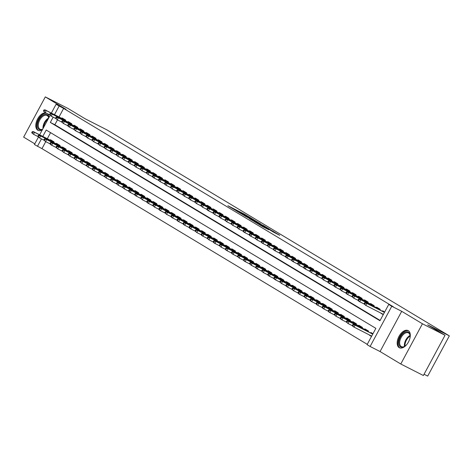 <?xml version="1.0" encoding="UTF-8"?>
<svg xmlns="http://www.w3.org/2000/svg" width="473" height="473" viewBox="0 0 473 473"><rect width="100%" height="100%" fill="white"/><g stroke="black" fill="none" stroke-linecap="round" stroke-linejoin="round"><path stroke-width="0.71" d="M251.89 218.621L244.305 214.08L227.856 205.731L235.377 210.213L251.89 218.621M408.305 330.68A9.637 5.499 -63 0 0 408.11 330.574A9.637 5.499 -63 0 0 398.928 336.492A9.637 5.499 -63 0 0 399.171 347.637A9.637 5.499 -63 0 0 399.366 347.75A9.637 5.499 -63 0 0 408.548 341.825A9.637 5.499 -63 0 0 408.305 330.68M45.851 112.864A9.637 5.499 -63 0 0 37.184 119.793A9.637 5.499 -63 0 0 37.775 130.223A9.637 5.499 -63 0 0 37.97 130.329A9.637 5.499 -63 0 0 42.339 129.815M273.282 232.007L279.72 235.318L272.531 230.978L254.598 221.819L263.266 226.963L268.977 229.819L257.365 223.345L269.155 229.281L273.595 231.776L270.101 230.079L273.282 232.007M445.034 335.286L423.376 375.509L400.773 364.003L422.43 323.78L445.034 335.286L427.645 324.827L449.35 335.871L107.01 129.921L85.306 118.871L67.917 108.412L45.307 96.9L66.025 109.364L56.08 104.302L63.624 108.423L393.264 306.735L388.741 304.435L391.768 306.25L370.111 346.478L367.083 344.657L375.864 328.351L46.224 130.04L42.789 136.413M422.43 323.78L401.713 311.317L391.768 306.25M260.783 223.989L252.588 219.064L236.133 210.71L244.801 215.859L260.783 223.989M263.301 225.426L270.485 229.766L254.036 221.411L249.377 218.674L254.634 221.092L245.245 216.196L263.248 225.526M48.902 117.623A9.637 5.499 -63 0 0 47.46 113.686M45.307 96.9L23.65 137.129L34.795 143.827M371.5 336.457L369.496 335.256L371.577 336.315M366.616 333.524L367.095 333.767M65.38 120.775L65.729 120.124L62.099 117.943L61.845 118.416M71.429 124.411L71.778 123.76L68.147 121.579L67.893 122.052M77.477 128.053L77.826 127.403L74.196 125.221L73.942 125.694M83.526 131.689L83.875 131.039L80.244 128.857L79.99 129.33M89.574 135.325L89.923 134.681L86.293 132.493L86.039 132.966M95.623 138.967L95.972 138.317L92.341 136.135L92.087 136.608M101.671 142.604L102.02 141.959L98.39 139.772L98.136 140.245M107.72 146.246L108.069 145.595L104.438 143.414L104.184 143.887M113.768 149.882L114.117 149.232L110.487 147.05L110.233 147.523M119.817 153.524L120.166 152.874L116.535 150.692L116.281 151.165M125.865 157.16L126.214 156.51L122.584 154.328L122.33 154.801M131.914 160.796L132.263 160.152L128.632 157.964L128.378 158.437M137.962 164.438L138.311 163.788L134.681 161.606L134.427 162.079M144.011 168.075L144.36 167.43L140.729 165.243L140.475 165.716M150.059 171.717L150.408 171.066L146.778 168.885L146.524 169.358M156.108 175.353L156.457 174.703L152.826 172.521L152.572 172.994M162.156 178.995L162.505 178.345L158.875 176.163L158.621 176.636M168.205 182.631L168.554 181.981L164.923 179.799L164.669 180.272M174.253 186.267L174.602 185.623L170.972 183.441L170.718 183.908M180.302 189.91L180.651 189.259L177.02 187.077L176.766 187.55M186.35 193.546L186.699 192.901L183.069 190.714L182.815 191.187M192.399 197.188L192.748 196.537L189.117 194.356L188.863 194.829M198.447 200.824L198.796 200.18L195.166 197.992L194.911 198.465M204.496 204.466L204.844 203.816L201.214 201.634L200.96 202.107M210.544 208.102L210.893 207.452L207.263 205.27L207.008 205.743M216.593 211.738L216.941 211.094L213.311 208.912L213.057 209.385M222.641 215.381L222.99 214.73L219.36 212.548L219.105 213.021M228.69 219.017L229.038 218.372L225.408 216.185L225.154 216.658M234.738 222.659L235.087 222.008L231.457 219.827L231.202 220.3M240.787 226.295L241.135 225.651L237.505 223.463L237.251 223.936M246.835 229.937L247.184 229.287L243.554 227.105L243.299 227.578M252.884 233.573L253.232 232.923L249.602 230.741L249.348 231.214M258.932 237.215L259.281 236.565L255.651 234.383L255.396 234.856M264.981 240.852L265.329 240.201L261.699 238.02L261.445 238.493M271.029 244.488L271.378 243.843L267.748 241.656L267.493 242.129M277.077 248.13L277.426 247.48L273.796 245.298L273.542 245.771M283.126 251.766L283.475 251.122L279.845 248.934L279.59 249.407M289.174 255.408L289.523 254.758L285.893 252.576L285.639 253.049M295.223 259.044L295.572 258.394L291.942 256.212L291.687 256.685M301.271 262.686L301.62 262.036L297.99 259.854L297.736 260.327M307.32 266.323L307.669 265.672L304.038 263.491L303.784 263.964M313.368 269.959L313.717 269.314L310.087 267.133L309.833 267.6M319.417 273.601L319.766 272.951L316.135 270.769L315.881 271.242M325.465 277.237L325.814 276.593L322.184 274.405L321.93 274.878M331.514 280.879L331.863 280.229L328.232 278.047L327.978 278.52M337.562 284.515L337.911 283.871L334.281 281.683L334.027 282.156M343.611 288.158L343.96 287.507L340.329 285.325L340.075 285.798M349.659 291.794L350.008 291.143L346.378 288.962L346.124 289.435M355.708 295.43L356.057 294.785L352.426 292.604L352.172 293.077M361.756 299.072L362.105 298.422L358.475 296.24L358.221 296.713M367.805 302.708L368.154 302.064L364.523 299.876L364.269 300.349M373.853 306.35L374.202 305.7L370.572 303.518L370.318 303.991M379.902 309.986L380.251 309.342L376.62 307.154L376.366 307.627M63.624 108.423L59.019 116.973M57.452 119.888L54.844 124.73L380.132 320.422M378.323 311.778L378.802 312.026M381.321 313.303L383.207 314.716M382.415 311.269L382.669 310.796L384.667 311.997M45.739 141.628L41.967 148.646L367.255 344.338M50.576 132.653L47.312 138.719M50.138 140.156L50.392 139.683L54.023 141.865L53.674 142.515M56.186 143.798L56.441 143.325L60.071 145.507L59.722 146.157M62.235 147.434L62.489 146.961L66.119 149.143L65.771 149.793M68.283 151.07L68.538 150.597L72.168 152.785L71.819 153.429M74.332 154.712L74.586 154.239L78.216 156.421L77.868 157.071M80.38 158.349L80.635 157.876L84.265 160.063L83.916 160.708M86.429 161.991L86.683 161.518L90.313 163.699L89.965 164.35M92.477 165.627L92.732 165.154L96.362 167.336L96.013 167.986M98.526 169.269L98.78 168.796L102.41 170.978L102.062 171.628M104.574 172.905L104.829 172.432L108.459 174.614L108.11 175.264M110.623 176.541L110.877 176.068L114.507 178.256L114.159 178.9M116.671 180.183L116.926 179.71L120.556 181.892L120.207 182.543M122.72 183.82L122.974 183.347L126.604 185.534L126.256 186.179M128.768 187.462L129.023 186.989L132.653 189.17L132.304 189.821M134.817 191.098L135.071 190.625L138.701 192.807L138.353 193.457M140.865 194.74L141.12 194.267L144.75 196.449L144.401 197.099M146.914 198.376L147.168 197.903L150.798 200.085L150.449 200.735M152.962 202.012L153.217 201.545L156.847 203.727L156.498 204.371M159.011 205.654L159.265 205.181L162.895 207.363L162.546 208.014M165.059 209.291L165.314 208.818L168.944 211.005L168.595 211.65M171.108 212.933L171.362 212.46L174.992 214.641L174.643 215.292M177.156 216.569L177.41 216.096L181.041 218.284L180.692 218.928M183.205 220.211L183.459 219.738L187.089 221.92L186.74 222.57M189.253 223.847L189.507 223.374L193.138 225.556L192.789 226.206M195.302 227.489L195.556 227.016L199.186 229.198L198.837 229.848M201.35 231.126L201.604 230.653L205.235 232.834L204.886 233.485M207.399 234.762L207.653 234.289L211.283 236.476L210.934 237.121M213.447 238.404L213.701 237.931L217.332 240.113L216.983 240.763M219.496 242.04L219.75 241.567L223.38 243.755L223.031 244.399M225.544 245.682L225.798 245.209L229.429 247.391L229.08 248.041M231.593 249.318L231.847 248.845L235.477 251.027L235.128 251.677M237.641 252.96L237.895 252.487L241.526 254.669L241.177 255.319M243.69 256.597L243.944 256.124L247.574 258.305L247.225 258.956M249.738 260.233L249.992 259.76L253.623 261.947L253.274 262.592M255.787 263.875L256.041 263.402L259.671 265.584L259.322 266.234M261.835 267.511L262.089 267.038L265.72 269.226L265.371 269.87M267.884 271.153L268.138 270.68L271.768 272.862L271.419 273.512M273.932 274.789L274.186 274.316L277.817 276.498L277.468 277.148M279.981 278.431L280.235 277.958L283.865 280.14L283.516 280.791M286.029 282.068L286.283 281.595L289.914 283.776L289.565 284.427M292.078 285.704L292.332 285.237L295.962 287.418L295.613 288.063M298.126 289.346L298.38 288.873L302.011 291.055L301.662 291.705M304.174 292.982L304.429 292.509L308.059 294.697L307.71 295.341M310.223 296.624L310.477 296.151L314.107 298.333L313.759 298.983M316.271 300.26L316.526 299.787L320.156 301.975L319.807 302.619M322.32 303.903L322.574 303.43L326.204 305.611L325.856 306.262M328.368 307.539L328.623 307.066L332.253 309.247L331.904 309.898M334.417 311.181L334.671 310.708L338.301 312.89L337.953 313.534M340.465 314.817L340.72 314.344L344.35 316.526L344.001 317.176M346.514 318.453L346.768 317.98L350.398 320.168L350.05 320.812M352.562 322.095L352.817 321.622L356.447 323.804L356.098 324.454M358.611 325.731L358.865 325.258L362.495 327.446L362.147 328.091M364.659 329.374L364.914 328.901L368.544 331.082L368.195 331.733M370.708 333.01L370.962 332.537L372.961 333.743M424.056 374.249L427.693 376.1L449.35 335.871M401.713 311.317L380.055 351.54L400.773 364.003M380.055 351.54L370.111 346.478M41.967 148.646L34.417 144.525L38.384 137.164M53.165 117.144L50.321 122.424L379.961 320.741L388.741 304.435M59.101 106.118L54.496 114.673M39.649 134.817L50.091 115.424M51.356 113.071L56.08 104.302M41.458 138.891L37.444 146.346M54.844 124.73L50.321 122.424M381.203 313.51L383.284 314.569M253.481 219.632L238.085 211.774L253.481 219.632M263.053 225.615L255.698 221.601L263.053 225.615L262.887 225.917M32.294 131.648L31.709 132.736L32.318 133.102L32.903 132.014L32.294 131.648L33.465 131.665L34.553 132.322L33.5 134.279L37.852 136.496M32.903 132.014L34.553 132.322L53.869 142.154M33.465 131.665L53.91 142.077M32.318 133.102L33.5 134.279L31.709 132.736M44.61 110.268L44.001 109.907L43.415 110.995L44.024 111.356L44.61 110.268L46.259 110.581L45.172 109.925L65.617 120.331M65.576 120.414L46.259 110.581L45.207 112.539L49.564 114.756M44.024 111.356L45.207 112.539L43.415 110.995M45.172 109.925L44.001 109.907M42.588 129.348A8.337 4.754 117 0 1 39.117 129.448A8.337 4.754 117 0 1 38.981 119.657A8.337 4.754 117 0 1 47.016 114.773A8.337 4.754 117 0 1 48.707 117.984M43.008 128.579A7.722 4.405 117 0 1 48.678 118.037A7.722 4.405 -63 0 0 47.176 115.548A7.722 4.405 -63 0 0 47.022 115.459A7.722 4.405 -63 0 0 39.667 120.207A7.722 4.405 -63 0 0 39.862 129.135A7.722 4.405 -63 0 0 40.016 129.224A7.722 4.405 -63 0 0 42.659 129.224M46.792 113.343A9.572 5.463 -63 0 0 38.029 119.976A9.572 5.463 -63 0 0 38.532 130.536A9.572 5.463 -63 0 0 38.573 130.566M406.591 344.746A8.337 4.754 117 0 1 404.681 346.372A8.337 4.754 117 0 1 398.952 341.068A8.337 4.754 117 0 1 404.947 332.288A8.337 4.754 117 0 1 410.126 335.682A8.337 4.754 117 0 1 409.973 337.988A8.337 4.754 117 0 1 409.937 338.177M410.138 335.942A7.722 4.405 -63 0 0 408.418 332.88A7.722 4.405 -63 0 0 399.809 341.187A7.722 4.405 -63 0 0 401.411 346.638A7.722 4.405 -63 0 0 404.906 346.23M408.654 330.923A9.572 5.463 -63 0 0 398.13 341.299A9.572 5.463 -63 0 0 399.969 347.98M38.343 135.29L37.757 136.378L38.366 136.738L38.952 135.65L38.343 135.29L39.513 135.308L40.601 135.964L39.549 137.915L43.9 140.138M38.952 135.65L40.601 135.964L59.917 145.796M39.513 135.308L59.959 145.714M38.366 136.738L39.549 137.915L37.757 136.378M44.391 138.926L43.806 140.014L44.415 140.38L45 139.293L44.391 138.926L45.562 138.944L46.65 139.6L45.597 141.557L49.949 143.774M45 139.293L46.65 139.6L65.966 149.433M45.562 138.944L66.007 149.356M44.415 140.38L45.597 141.557L43.806 140.014M50.44 142.568L49.854 143.65L50.463 144.017L51.049 142.929L50.44 142.568L51.61 142.586L52.698 143.236L51.646 145.193L55.997 147.41M51.049 142.929L52.698 143.236L72.014 153.069M51.61 142.586L72.056 152.992M50.463 144.017L51.646 145.193L50.558 144.543L49.854 143.65M56.488 146.204L55.903 147.292L56.512 147.653L57.097 146.571L56.488 146.204L57.659 146.222L58.747 146.878L57.694 148.835L62.046 151.053M57.097 146.571L58.747 146.878L78.063 156.711M57.659 146.222L78.104 156.634M56.512 147.653L57.694 148.835L55.903 147.292M50.658 113.91L50.049 113.544L49.464 114.632L50.073 114.998L50.658 113.91L52.308 114.218L51.22 113.561L71.665 123.973M71.624 124.05L52.308 114.218L51.255 116.175L55.613 118.392M50.073 114.998L51.255 116.175L49.464 114.632M51.22 113.561L50.049 113.544M56.707 117.546L56.098 117.186L55.512 118.274L56.121 118.634L56.707 117.546L58.356 117.86L57.268 117.203L77.714 127.609M77.673 127.692L58.356 117.86L57.304 119.811L61.661 122.034M56.121 118.634L57.304 119.811L55.512 118.274M57.268 117.203L56.098 117.186M62.755 121.189L62.146 120.822L61.561 121.91L62.17 122.276L62.755 121.189L64.405 121.496L63.317 120.84L83.762 131.252M83.721 131.328L64.405 121.496L63.352 123.453L67.71 125.67M62.17 122.276L63.352 123.453L61.561 121.91M63.317 120.84L62.146 120.822M68.804 124.825L68.195 124.464L67.609 125.546L68.218 125.913L68.804 124.825L70.453 125.132L69.365 124.482L89.811 134.888M89.769 134.965L70.453 125.132L69.401 127.089L73.758 129.306M68.218 125.913L69.401 127.089L68.313 126.439L67.609 125.546M69.365 124.482L68.195 124.464M62.537 149.84L61.951 150.928L62.56 151.295L63.146 150.207L62.537 149.84L63.707 149.858L64.795 150.515L63.743 152.472L68.094 154.689M63.146 150.207L64.795 150.515L84.111 160.347M63.707 149.858L84.153 160.27M62.56 151.295L63.743 152.472L61.951 150.928M74.852 128.467L74.243 128.1L73.658 129.188L74.267 129.549L74.852 128.467L76.502 128.774L75.414 128.118L95.859 138.53M95.818 138.607L76.502 128.774L75.449 130.731L79.807 132.948M74.267 129.549L75.449 130.731L73.658 129.188M75.414 128.118L74.243 128.1M68.585 153.483L68 154.57L68.609 154.931L69.194 153.843L68.585 153.483L69.756 153.5L70.844 154.157L69.791 156.114L74.143 158.331M69.194 153.843L70.844 154.157L90.16 163.989M69.756 153.5L90.201 163.906M68.609 154.931L69.791 156.114L68 154.57M80.901 132.103L80.292 131.736L79.706 132.824L80.315 133.191L80.901 132.103L82.55 132.41L81.462 131.754L101.908 142.166M101.866 142.243L82.55 132.41L81.498 134.367L85.855 136.585M80.315 133.191L81.498 134.367L79.706 132.824M81.462 131.754L80.292 131.736M74.633 157.119L74.048 158.207L74.657 158.573L75.242 157.485L74.633 157.119L75.804 157.137L76.892 157.793L75.84 159.75L80.191 161.967M75.242 157.485L76.892 157.793L96.208 167.625M75.804 157.137L96.25 167.548M74.657 158.573L75.84 159.75L74.048 158.207M86.949 135.739L86.34 135.379L85.755 136.466L86.364 136.827L86.949 135.739L88.599 136.053L87.511 135.396L107.956 145.802M107.915 145.885L88.599 136.053L87.546 138.01L91.904 140.227M86.364 136.827L87.546 138.01L85.755 136.466M87.511 135.396L86.34 135.379M80.682 160.761L80.097 161.849L80.706 162.209L81.291 161.122L80.682 160.761L81.853 160.779L82.941 161.435L81.888 163.392L86.24 165.609M81.291 161.122L82.941 161.435L102.257 171.267M81.853 160.779L102.298 171.185M80.706 162.209L81.888 163.392L80.097 161.849M92.998 139.381L92.389 139.015L91.803 140.103L92.412 140.469L92.998 139.381L94.647 139.689L93.559 139.032L114.005 149.444M113.963 149.521L94.647 139.689L93.595 141.646L97.952 143.863M92.412 140.469L93.595 141.646L91.803 140.103M93.559 139.032L92.389 139.015M86.73 164.397L86.145 165.485L86.754 165.852L87.339 164.764L86.73 164.397L87.901 164.415L88.989 165.071L87.937 167.028L92.288 169.245M87.339 164.764L88.989 165.071L108.305 174.904M87.901 164.415L108.347 174.827M86.754 165.852L87.937 167.028L86.145 165.485M92.779 168.039L92.194 169.121L92.803 169.488L93.388 168.4L92.779 168.039L93.95 168.057L95.038 168.707L93.985 170.664L98.337 172.881M93.388 168.4L95.038 168.707L114.354 178.546M93.95 168.057L114.395 178.463M92.803 169.488L93.985 170.664L92.897 170.014L92.194 169.121M98.827 171.675L98.242 172.763L98.851 173.124L99.436 172.042L98.827 171.675L99.998 171.693L101.086 172.349L100.034 174.306L104.385 176.524M99.436 172.042L101.086 172.349L120.402 182.182M99.998 171.693L120.444 182.105M98.851 173.124L100.034 174.306L98.242 172.763M104.876 175.312L104.291 176.399L104.9 176.766L105.485 175.678L104.876 175.312L106.047 175.335L107.135 175.986L106.082 177.943L110.434 180.16M105.485 175.678L107.135 175.986L126.451 185.818M106.047 175.335L126.492 185.741M104.9 176.766L106.082 177.943L104.291 176.399M110.924 178.954L110.339 180.042L110.948 180.402L111.533 179.314L110.924 178.954L112.095 178.971L113.183 179.628L112.131 181.585L116.482 183.802M111.533 179.314L113.183 179.628L132.499 189.46M112.095 178.971L132.541 189.377M110.948 180.402L112.131 181.585L110.339 180.042M116.973 182.59L116.388 183.678L116.997 184.044L117.582 182.956L116.973 182.59L118.144 182.608L119.231 183.264L118.179 185.221L122.531 187.438M117.582 182.956L119.231 183.264L138.548 193.096M118.144 182.608L138.589 193.019M116.997 184.044L118.179 185.221L116.388 183.678M123.021 186.232L122.436 187.32L123.045 187.68L123.63 186.593L123.021 186.232L124.192 186.25L125.28 186.906L124.228 188.863L128.579 191.08M123.63 186.593L125.28 186.906L144.596 196.738M124.192 186.25L144.637 196.656M123.045 187.68L124.228 188.863L122.436 187.32M129.07 189.868L128.485 190.956L129.088 191.323L129.679 190.235L129.07 189.868L130.241 189.886L131.328 190.542L130.276 192.499L134.628 194.716M129.679 190.235L131.328 190.542L150.645 200.375M130.241 189.886L150.686 200.298M129.088 191.323L130.276 192.499L129.188 191.843L128.485 190.956M135.118 193.51L134.533 194.598L135.136 194.959L135.721 193.871L135.118 193.51L136.289 193.528L137.377 194.178L136.325 196.135L140.676 198.358M135.721 193.871L137.377 194.178L156.693 204.017M136.289 193.528L156.734 203.934M135.136 194.959L136.325 196.135L135.231 195.485L134.533 194.598M141.167 197.146L140.582 198.234L141.185 198.595L141.77 197.513L141.167 197.146L142.338 197.164L143.425 197.82L142.373 199.777L146.725 201.995M141.77 197.513L143.425 197.82L162.742 207.653M142.338 197.164L162.783 207.576M141.185 198.595L142.373 199.777L140.582 198.234M147.215 200.789L146.63 201.87L147.233 202.237L147.818 201.149L147.215 200.789L148.386 200.806L149.474 201.457L148.421 203.414L152.773 205.631M147.818 201.149L149.474 201.457L168.79 211.289M148.386 200.806L168.831 211.212M147.233 202.237L148.421 203.414L147.328 202.763L146.63 201.87M153.264 204.425L152.678 205.513L153.282 205.873L153.867 204.785L153.264 204.425L154.435 204.442L155.522 205.099L154.47 207.056L158.822 209.273M153.867 204.785L155.522 205.099L174.839 214.931M154.435 204.442L174.88 214.848M153.282 205.873L154.47 207.056L152.678 205.513M99.046 143.017L98.437 142.657L97.852 143.745L98.461 144.105L99.046 143.017L100.696 143.331L99.608 142.675L120.053 153.081M120.012 153.163L100.696 143.331L99.643 145.288L104.001 147.505M98.461 144.105L99.643 145.288L97.852 143.745M99.608 142.675L98.437 142.657M105.095 146.66L104.486 146.293L103.9 147.381L104.509 147.747L105.095 146.66L106.744 146.967L105.656 146.311L126.102 156.723M126.06 156.799L106.744 146.967L105.692 148.924L110.049 151.141M104.509 147.747L105.692 148.924L103.9 147.381M105.656 146.311L104.486 146.293M111.143 150.296L110.534 149.935L109.949 151.017L110.558 151.384L111.143 150.296L112.793 150.603L111.705 149.953L132.15 160.359M132.109 160.436L112.793 150.603L111.74 152.56L116.098 154.777M110.558 151.384L111.74 152.56L110.652 151.91L109.949 151.017M111.705 149.953L110.534 149.935M117.192 153.938L116.583 153.571L115.997 154.659L116.606 155.02L117.192 153.938L118.841 154.245L117.753 153.589L138.199 164.001M138.157 164.078L118.841 154.245L117.789 156.202L122.146 158.42M116.606 155.02L117.789 156.202L115.997 154.659M117.753 153.589L116.583 153.571M123.24 157.574L122.631 157.207L122.046 158.295L122.655 158.662L123.24 157.574L124.89 157.881L123.802 157.231L144.247 167.637M144.206 167.714L124.89 157.881L123.837 159.839L128.195 162.056M122.655 158.662L123.837 159.839L122.046 158.295M123.802 157.231L122.631 157.207M129.289 161.21L128.68 160.85L128.094 161.937L128.703 162.298L129.289 161.21L130.938 161.524L129.85 160.867L150.296 171.273M150.254 171.356L130.938 161.524L129.886 163.481L134.243 165.698M128.703 162.298L129.886 163.481L128.094 161.937M129.85 160.867L128.68 160.85M135.337 164.852L134.728 164.486L134.143 165.574L134.752 165.94L135.337 164.852L136.987 165.16L135.899 164.503L156.344 174.915M156.303 174.992L136.987 165.16L135.934 167.117L140.292 169.334M134.752 165.94L135.934 167.117L134.143 165.574M135.899 164.503L134.728 164.486M141.386 168.489L140.777 168.128L140.191 169.216L140.8 169.576L141.386 168.489L143.035 168.802L141.947 168.146L162.393 178.552M162.351 178.634L143.035 168.802L141.983 170.759L146.334 172.976M140.8 169.576L141.983 170.759L140.191 169.216M141.947 168.146L140.777 168.128M147.434 172.131L146.825 171.764L146.24 172.852L146.849 173.219L147.434 172.131L149.084 172.438L147.996 171.782L168.441 182.194M168.4 182.271L149.084 172.438L148.031 174.395L152.383 176.612M146.849 173.219L148.031 174.395L146.24 172.852M147.996 171.782L146.825 171.764M153.483 175.767L152.874 175.406L152.288 176.488L152.897 176.855L153.483 175.767L155.132 176.074L154.044 175.424L174.49 185.83M174.448 185.913L155.132 176.074L154.08 178.031L158.431 180.248M152.897 176.855L154.08 178.031L152.992 177.381L152.288 176.488M154.044 175.424L152.874 175.406M159.531 179.409L158.922 179.042L158.337 180.13L158.946 180.491L159.531 179.409L161.181 179.716L160.093 179.06L180.538 189.472M180.497 189.549L161.181 179.716L160.128 181.673L164.48 183.891M158.946 180.491L160.128 181.673L158.337 180.13M160.093 179.06L158.922 179.042M165.58 183.045L164.971 182.679L164.385 183.766L164.994 184.133L165.58 183.045L167.229 183.353L166.141 182.702L186.587 193.108M186.545 193.185L167.229 183.353L166.177 185.31L170.528 187.527M164.994 184.133L166.177 185.31L165.089 184.659L164.385 183.766M166.141 182.702L164.971 182.679M159.312 208.061L158.727 209.149L159.33 209.515L159.915 208.427L159.312 208.061L160.483 208.079L161.571 208.735L160.518 210.692L164.87 212.909M159.915 208.427L161.571 208.735L180.887 218.567M160.483 208.079L180.928 218.491M159.33 209.515L160.518 210.692L159.425 210.036L158.727 209.149M165.361 211.703L164.775 212.791L165.379 213.152L165.964 212.064L165.361 211.703L166.531 211.721L167.619 212.377L166.567 214.334L170.919 216.551M165.964 212.064L167.619 212.377L186.936 222.209M166.531 211.721L186.977 222.127M165.379 213.152L166.567 214.334L164.775 212.791M171.409 215.339L170.824 216.427L171.427 216.794L172.012 215.706L171.409 215.339L172.58 215.357L173.668 216.013L172.615 217.97L176.967 220.187M172.012 215.706L173.668 216.013L192.984 225.846M172.58 215.357L193.025 225.769M171.427 216.794L172.615 217.97L171.522 217.314L170.824 216.427M177.458 218.981L176.872 220.069L177.476 220.43L178.061 219.342L177.458 218.981L178.628 218.999L179.716 219.655L178.664 221.606L183.016 223.83M178.061 219.342L179.716 219.655L199.032 229.488M178.628 218.999L199.074 229.405M177.476 220.43L178.664 221.606L177.57 220.956L176.872 220.069M171.628 186.681L171.019 186.321L170.434 187.409L171.043 187.769L171.628 186.681L173.278 186.995L172.19 186.338L192.635 196.744M192.594 196.827L173.278 186.995L172.225 188.952L176.577 191.169M171.043 187.769L172.225 188.952L170.434 187.409M172.19 186.338L171.019 186.321M177.677 190.323L177.068 189.957L176.482 191.045L177.091 191.411L177.677 190.323L179.326 190.631L178.238 189.975L198.684 200.386M198.642 200.463L179.326 190.631L178.274 192.588L182.625 194.805M177.091 191.411L178.274 192.588L176.482 191.045M178.238 189.975L177.068 189.957M183.725 193.96L183.116 193.599L182.531 194.687L183.14 195.047L183.725 193.96L185.375 194.273L184.287 193.617L204.732 204.023M204.691 204.105L185.375 194.273L184.322 196.23L188.674 198.447M183.14 195.047L184.322 196.23L182.531 194.687M184.287 193.617L183.116 193.599M189.774 197.602L189.165 197.235L188.579 198.323L189.188 198.69L189.774 197.602L191.423 197.909L190.335 197.253L210.781 207.665M210.739 207.742L191.423 197.909L190.371 199.866L194.722 202.083M189.188 198.69L190.371 199.866L188.579 198.323M190.335 197.253L189.165 197.235M183.506 222.617L182.921 223.705L183.524 224.072L184.109 222.984L183.506 222.617L184.677 222.635L185.765 223.291L184.712 225.249L189.064 227.466M184.109 222.984L185.765 223.291L205.081 233.124M184.677 222.635L205.122 233.047M183.524 224.072L184.712 225.249L183.619 224.592L182.921 223.705M195.822 201.238L195.213 200.877L194.628 201.965L195.237 202.326L195.822 201.238L197.472 201.545L196.384 200.895L216.829 211.301M216.788 211.384L197.472 201.545L196.419 203.502L200.771 205.725M195.237 202.326L196.419 203.502L194.628 201.965M196.384 200.895L195.213 200.877M189.555 226.26L188.969 227.342L189.572 227.708L190.158 226.62L189.555 226.26L190.725 226.277L191.813 226.928L190.761 228.885L195.113 231.102M190.158 226.62L191.813 226.928L211.129 236.76M190.725 226.277L211.171 236.683M189.572 227.708L190.761 228.885L189.667 228.234L188.969 227.342M201.87 204.88L201.262 204.513L200.676 205.601L201.285 205.968L201.87 204.88L203.52 205.187L202.432 204.531L222.878 214.943M222.836 215.02L203.52 205.187L202.468 207.144L206.819 209.362M201.285 205.968L202.468 207.144L200.676 205.601M202.432 204.531L201.262 204.513M195.603 229.896L195.018 230.984L195.621 231.344L196.206 230.262L195.603 229.896L196.774 229.913L197.862 230.57L196.809 232.527L201.161 234.744M196.206 230.262L197.862 230.57L217.178 240.402M196.774 229.913L217.219 240.325M195.621 231.344L196.809 232.527L195.018 230.984M207.919 208.516L207.31 208.155L206.725 209.237L207.334 209.604L207.919 208.516L209.569 208.824L208.481 208.173L228.926 218.579M228.885 218.656L209.569 208.824L208.516 210.781L212.868 212.998M207.334 209.604L208.516 210.781L207.428 210.13L206.725 209.237M208.481 208.173L207.31 208.155M201.652 233.532L201.066 234.62L201.669 234.986L202.255 233.899L201.652 233.532L202.822 233.55L203.91 234.206L202.858 236.163L207.209 238.38M202.255 233.899L203.91 234.206L223.226 244.038M202.822 233.55L223.268 243.962M201.669 234.986L202.858 236.163L201.764 235.507L201.066 234.62M213.967 212.158L213.358 211.792L212.773 212.88L213.382 213.24L213.967 212.158L215.617 212.466L214.529 211.809L234.975 222.221M234.933 222.298L215.617 212.466L214.565 214.423L218.916 216.64M213.382 213.24L214.565 214.423L212.773 212.88M214.529 211.809L213.358 211.792M207.7 237.174L207.115 238.262L207.718 238.623L208.303 237.535L207.7 237.174L208.871 237.192L209.959 237.848L208.906 239.805L213.258 242.022M208.303 237.535L209.959 237.848L229.275 247.681M208.871 237.192L229.316 247.598M207.718 238.623L208.906 239.805L207.115 238.262M220.016 215.794L219.407 215.428L218.822 216.516L219.431 216.882L220.016 215.794L221.666 216.102L220.578 215.446L241.023 225.858M240.982 225.934L221.666 216.102L220.613 218.059L224.965 220.276M219.431 216.882L220.613 218.059L218.822 216.516M220.578 215.446L219.407 215.428M213.749 240.81L213.163 241.898L213.766 242.265L214.352 241.177L213.749 240.81L214.919 240.828L216.007 241.484L214.955 243.441L219.306 245.658M214.352 241.177L216.007 241.484L235.323 251.317M214.919 240.828L235.365 251.24M213.766 242.265L214.955 243.441L213.861 242.785L213.163 241.898M226.064 219.431L225.455 219.07L224.87 220.158L225.479 220.519L226.064 219.431L227.714 219.744L226.626 219.088L247.072 229.494M247.03 229.576L227.714 219.744L226.662 221.701L231.013 223.918M225.479 220.519L226.662 221.701L224.87 220.158M226.626 219.088L225.455 219.07M219.797 244.452L219.212 245.54L219.815 245.901L220.4 244.813L219.797 244.452L220.968 244.47L222.056 245.126L221.003 247.083L225.355 249.301M220.4 244.813L222.056 245.126L241.372 254.959M220.968 244.47L241.413 254.876M219.815 245.901L221.003 247.083L219.212 245.54M232.113 223.073L231.504 222.706L230.919 223.794L231.528 224.161L232.113 223.073L233.763 223.38L232.675 222.724L253.12 233.136M253.079 233.213L233.763 223.38L232.71 225.337L237.062 227.554M231.528 224.161L232.71 225.337L230.919 223.794M232.675 222.724L231.504 222.706M225.846 248.089L225.26 249.176L225.863 249.543L226.449 248.455L225.846 248.089L227.016 248.106L228.104 248.763L227.052 250.72L231.403 252.937M226.449 248.455L228.104 248.763L247.42 258.595M227.016 248.106L247.462 258.518M225.863 249.543L227.052 250.72L225.958 250.063L225.26 249.176M238.161 226.709L237.552 226.348L236.967 227.436L237.57 227.797L238.161 226.709L239.811 227.022L238.723 226.366L259.169 236.772M259.127 236.855L239.811 227.022L238.759 228.979L243.11 231.196M237.57 227.797L238.759 228.979L236.967 227.436M238.723 226.366L237.552 226.348M231.894 251.731L231.309 252.813L231.912 253.179L232.497 252.091L231.894 251.731L233.065 251.748L234.153 252.399L233.1 254.356L237.452 256.573M232.497 252.091L234.153 252.399L253.469 262.237M233.065 251.748L253.51 262.154M231.912 253.179L233.1 254.356L232.007 253.705L231.309 252.813M244.204 230.351L243.601 229.984L243.016 231.072L243.619 231.439L244.204 230.351L245.859 230.658L244.772 230.002L265.217 240.414M265.176 240.491L245.859 230.658L244.807 232.615L249.159 234.833M243.619 231.439L244.807 232.615L243.713 231.959L243.016 231.072M244.772 230.002L243.601 229.984M237.943 255.367L237.357 256.455L237.96 256.815L238.546 255.733L237.943 255.367L239.113 255.385L240.201 256.041L239.149 257.998L243.5 260.215M238.546 255.733L240.201 256.041L259.517 265.873M239.113 255.385L259.559 265.796M237.96 256.815L239.149 257.998L237.357 256.455M250.252 233.987L249.649 233.627L249.064 234.709L249.667 235.075L250.252 233.987L251.908 234.295L250.82 233.644L271.266 244.05M271.224 244.127L251.908 234.295L250.856 236.252L255.207 238.469M249.667 235.075L250.856 236.252L249.762 235.601L249.064 234.709M250.82 233.644L249.649 233.627M243.991 259.003L243.406 260.091L244.009 260.457L244.594 259.37L243.991 259.003L245.162 259.027L246.25 259.677L245.197 261.634L249.549 263.851M244.594 259.37L246.25 259.677L265.566 269.509M245.162 259.027L265.607 269.433M244.009 260.457L245.197 261.634L244.103 260.978L243.406 260.091M256.301 237.629L255.698 237.263L255.113 238.351L255.716 238.711L256.301 237.629L257.956 237.937L256.869 237.28L277.314 247.692M277.273 247.769L257.956 237.937L256.904 239.894L261.256 242.111M255.716 238.711L256.904 239.894L255.113 238.351M256.869 237.28L255.698 237.263M250.04 262.645L249.454 263.733L250.057 264.094L250.643 263.006L250.04 262.645L251.21 262.663L252.298 263.319L251.246 265.276L255.597 267.493M250.643 263.006L252.298 263.319L271.614 273.152M251.21 262.663L271.656 273.069M250.057 264.094L251.246 265.276L249.454 263.733M262.349 241.265L261.746 240.899L261.161 241.987L261.764 242.353L262.349 241.265L264.005 241.573L262.917 240.917L283.362 251.329M283.321 251.405L264.005 241.573L262.953 243.53L267.304 245.747M261.764 242.353L262.953 243.53L261.859 242.874L261.161 241.987M262.917 240.917L261.746 240.899M256.088 266.281L255.503 267.369L256.106 267.736L256.691 266.648L256.088 266.281L257.259 266.299L258.347 266.955L257.294 268.912L261.646 271.13M256.691 266.648L258.347 266.955L277.663 276.788M257.259 266.299L277.704 276.711M256.106 267.736L257.294 268.912L256.2 268.256L255.503 267.369M268.398 244.902L267.795 244.541L267.21 245.629L267.813 245.99L268.398 244.902L270.053 245.215L268.966 244.559L289.411 254.965M289.37 255.048L270.053 245.215L269.001 247.172L273.353 249.389M267.813 245.99L269.001 247.172L267.21 245.629M268.966 244.559L267.795 244.541M262.137 269.923L261.551 271.011L262.154 271.372L262.74 270.284L262.137 269.923L263.307 269.941L264.395 270.597L263.343 272.554L267.694 274.772M262.74 270.284L264.395 270.597L283.711 280.43M263.307 269.941L283.753 280.347M262.154 271.372L263.343 272.554L261.551 271.011M274.446 248.544L273.843 248.177L273.258 249.265L273.861 249.632L274.446 248.544L276.102 248.851L275.014 248.195L295.459 258.607M295.418 258.684L276.102 248.851L275.05 250.808L279.401 253.025M273.861 249.632L275.05 250.808L273.956 250.152L273.258 249.265M275.014 248.195L273.843 248.177M268.185 273.56L267.6 274.647L268.203 275.014L268.788 273.926L268.185 273.56L269.356 273.577L270.444 274.234L269.385 276.191L273.743 278.408M268.788 273.926L270.444 274.234L289.76 284.066M269.356 273.577L289.801 283.989M268.203 275.014L269.385 276.191L268.297 275.534L267.6 274.647M280.495 252.18L279.892 251.819L279.307 252.907L279.91 253.268L280.495 252.18L282.15 252.493L281.063 251.837L301.508 262.243M301.467 262.326L282.15 252.493L281.098 254.45L285.45 256.668M279.91 253.268L281.098 254.45L279.307 252.907M281.063 251.837L279.892 251.819M274.234 277.202L273.648 278.284L274.251 278.65L274.837 277.562L274.234 277.202L275.404 277.219L276.492 277.87L275.434 279.827L279.791 282.044M274.837 277.562L276.492 277.87L295.808 287.708M275.404 277.219L295.85 287.625M274.251 278.65L275.434 279.827L274.346 279.176L273.648 278.284M286.543 255.822L285.94 255.455L285.355 256.543L285.958 256.91L286.543 255.822L288.199 256.13L287.111 255.473L307.556 265.885M307.515 265.962L288.199 256.13L287.146 258.087L291.498 260.304M285.958 256.91L287.146 258.087L286.053 257.43L285.355 256.543M287.111 255.473L285.94 255.455M280.282 280.838L279.697 281.926L280.3 282.286L280.885 281.204L280.282 280.838L281.453 280.856L282.541 281.512L281.482 283.469L285.84 285.686M280.885 281.204L282.541 281.512L301.857 291.344M281.453 280.856L301.898 291.267M280.3 282.286L281.482 283.469L279.697 281.926M292.592 259.458L291.989 259.098L291.403 260.18L292.007 260.546L292.592 259.458L294.247 259.766L293.159 259.115L313.605 269.521M313.564 269.604L294.247 259.766L293.195 261.723L297.547 263.94M292.007 260.546L293.195 261.723L292.101 261.072L291.403 260.18M293.159 259.115L291.989 259.098M286.331 284.474L285.745 285.562L286.348 285.929L286.934 284.841L286.331 284.474L287.501 284.498L288.589 285.148L287.531 287.105L291.888 289.322M286.934 284.841L288.589 285.148L307.905 294.981M287.501 284.498L307.947 294.904M286.348 285.929L287.531 287.105L286.443 286.455L285.745 285.562M298.64 263.1L298.037 262.734L297.452 263.822L298.055 264.182L298.64 263.1L300.296 263.408L299.208 262.752L319.653 273.163M319.612 273.24L300.296 263.408L299.243 265.365L303.595 267.582M298.055 264.182L299.243 265.365L297.452 263.822M299.208 262.752L298.037 262.734M292.379 288.116L291.794 289.204L292.397 289.565L292.982 288.477L292.379 288.116L293.55 288.134L294.638 288.79L293.579 290.747L297.937 292.964M292.982 288.477L294.638 288.79L313.948 298.623M293.55 288.134L313.995 298.54M292.397 289.565L293.579 290.747L291.794 289.204M304.689 266.737L304.086 266.37L303.5 267.458L304.104 267.824L304.689 266.737L306.344 267.044L305.256 266.394L325.702 276.8M325.661 276.876L306.344 267.044L305.292 269.001L309.644 271.218M304.104 267.824L305.292 269.001L304.198 268.345L303.5 267.458M305.256 266.394L304.086 266.37M298.428 291.752L297.842 292.84L298.445 293.207L299.031 292.119L298.428 291.752L299.598 291.77L300.686 292.426L299.628 294.383L303.985 296.601M299.031 292.119L300.686 292.426L319.996 302.259M299.598 291.77L320.044 302.182M298.445 293.207L299.628 294.383L298.54 293.727L297.842 292.84M310.737 270.373L310.134 270.012L309.549 271.1L310.152 271.461L310.737 270.373L312.393 270.686L311.305 270.03L331.75 280.436M331.709 280.519L312.393 270.686L311.34 272.643L315.692 274.86M310.152 271.461L311.34 272.643L309.549 271.1M311.305 270.03L310.134 270.012M304.476 295.394L303.891 296.482L304.494 296.843L305.079 295.755L304.476 295.394L305.647 295.412L306.735 296.068L305.676 298.025L310.034 300.243M305.079 295.755L306.735 296.068L326.045 305.901M305.647 295.412L326.092 305.818M304.494 296.843L305.676 298.025L303.891 296.482M316.786 274.015L316.183 273.648L315.597 274.736L316.2 275.103L316.786 274.015L318.441 274.322L317.353 273.666L337.799 284.078M337.757 284.155L318.441 274.322L317.389 276.279L321.741 278.496M316.2 275.103L317.389 276.279L316.295 275.623L315.597 274.736M317.353 273.666L316.183 273.648M310.525 299.031L309.939 300.119L310.542 300.485L311.128 299.397L310.525 299.031L311.695 299.048L312.783 299.705L311.725 301.662L316.082 303.879M311.128 299.397L312.783 299.705L332.093 309.537M311.695 299.048L332.141 309.46M310.542 300.485L311.725 301.662L310.637 301.005L309.939 300.119M322.834 277.651L322.231 277.29L321.646 278.378L322.249 278.739L322.834 277.651L324.49 277.964L323.402 277.308L343.847 287.714M343.806 287.797L324.49 277.964L323.437 279.921L327.789 282.139M322.249 278.739L323.437 279.921L321.646 278.378M323.402 277.308L322.231 277.29M316.573 302.673L315.988 303.761L316.591 304.121L317.176 303.033L316.573 302.673L317.744 302.69L318.832 303.341L317.773 305.298L322.131 307.521M317.176 303.033L318.832 303.341L338.142 313.179M317.744 302.69L338.189 313.096M316.591 304.121L317.773 305.298L316.685 304.647L315.988 303.761M328.883 281.293L328.28 280.927L327.694 282.014L328.297 282.381L328.883 281.293L330.538 281.601L329.45 280.944L349.896 291.356M349.854 291.433L330.538 281.601L329.486 283.558L333.837 285.775M328.297 282.381L329.486 283.558L328.392 282.901L327.694 282.014M329.45 280.944L328.28 280.927M322.621 306.309L322.036 307.397L322.639 307.763L323.225 306.675L322.621 306.309L323.792 306.327L324.88 306.983L323.822 308.94L328.179 311.157M323.225 306.675L324.88 306.983L344.19 316.815M323.792 306.327L344.238 316.739M322.639 307.763L323.822 308.94L322.734 308.284L322.036 307.397M334.931 284.929L334.328 284.569L333.743 285.657L334.346 286.017L334.931 284.929L336.587 285.237L335.499 284.586L355.944 294.992M355.903 295.075L336.587 285.237L335.534 287.194L339.886 289.417M334.346 286.017L335.534 287.194L334.441 286.543L333.743 285.657M335.499 284.586L334.328 284.569M328.67 309.951L328.085 311.033L328.688 311.4L329.273 310.312L328.67 309.951L329.835 309.969L330.929 310.619L329.87 312.576L334.228 314.793M329.273 310.312L330.929 310.619L350.239 320.452M329.835 309.969L350.286 320.375M328.688 311.4L329.87 312.576L328.782 311.926L328.085 311.033M340.98 288.571L340.377 288.205L339.791 289.293L340.394 289.653L340.98 288.571L342.635 288.879L341.547 288.223L361.993 298.634M361.951 298.711L342.635 288.879L341.583 290.836L345.934 293.053M340.394 289.653L341.583 290.836L339.791 289.293M341.547 288.223L340.377 288.205M334.718 313.587L334.133 314.675L334.736 315.036L335.322 313.954L334.718 313.587L335.883 313.605L336.977 314.261L335.919 316.218L340.276 318.435M335.322 313.954L336.977 314.261L356.287 324.094M335.883 313.605L356.335 324.017M334.736 315.036L335.919 316.218L334.133 314.675M347.028 292.208L346.425 291.847L345.84 292.929L346.443 293.295L347.028 292.208L348.684 292.515L347.596 291.865L368.041 302.271M368 302.348L348.684 292.515L347.631 294.472L351.983 296.689M346.443 293.295L347.631 294.472L346.538 293.822L345.84 292.929M347.596 291.865L346.425 291.847M340.767 317.223L340.182 318.311L340.785 318.678L341.37 317.59L340.767 317.223L341.932 317.241L343.026 317.897L341.967 319.854L346.325 322.072M341.37 317.59L343.026 317.897L362.336 327.73M341.932 317.241L362.383 327.653M340.785 318.678L341.967 319.854L340.879 319.198L340.182 318.311M353.077 295.844L352.474 295.483L351.888 296.571L352.491 296.932L353.077 295.844L354.732 296.157L353.644 295.501L374.09 305.907M374.048 305.99L354.732 296.157L353.68 298.114L358.031 300.331M352.491 296.932L353.68 298.114L351.888 296.571M353.644 295.501L352.474 295.483M346.815 320.865L346.23 321.953L346.833 322.314L347.419 321.226L346.815 320.865L347.98 320.883L349.074 321.539L348.016 323.497L352.373 325.714M347.419 321.226L349.074 321.539L368.384 331.372M347.98 320.883L368.432 331.289M346.833 322.314L348.016 323.497L346.23 321.953M359.125 299.486L358.522 299.119L357.937 300.207L358.54 300.574L359.125 299.486L360.781 299.793L359.693 299.137L380.138 309.549M380.097 309.626L360.781 299.793L359.728 301.75L364.08 303.968M358.54 300.574L359.728 301.75L358.635 301.094L357.937 300.207M359.693 299.137L358.522 299.119M352.864 324.502L352.279 325.59L352.882 325.956L353.467 324.868L352.864 324.502L354.029 324.519L355.122 325.176L354.064 327.133L371.689 336.102M353.467 324.868L355.122 325.176L372.742 334.145M354.029 324.519L372.783 334.068M352.882 325.956L354.064 327.133L352.976 326.476L352.279 325.59M365.174 303.122L364.571 302.761L363.985 303.849L364.588 304.21L365.174 303.122L366.829 303.435L365.741 302.779L384.49 312.328M384.448 312.405L366.829 303.435L365.777 305.392L383.396 314.362M364.588 304.21L365.777 305.392L363.985 303.849M365.741 302.779L364.571 302.761M244.139 214.381L244.305 214.08M253.238 220.152L253.398 219.844M256.165 222.499L256.331 222.192M257.679 223.268L257.868 222.919M259.186 224.031L259.346 223.729M264.33 227.507L264.496 227.206M48.116 119.084A7.467 4.257 -63 0 0 43.605 127.468M404.468 346.461A7.722 4.405 117 0 1 404.521 343.587A7.722 4.405 117 0 1 410.067 335.452M410.144 336.09A7.467 4.257 -63 0 0 405.136 343.765A7.467 4.257 -63 0 0 405.024 346.141M254.722 220.909L254.917 220.542M256.632 222.736L256.804 222.411M264.129 226.549L264.318 226.2M273.424 232.095L273.595 231.776"/></g></svg>
